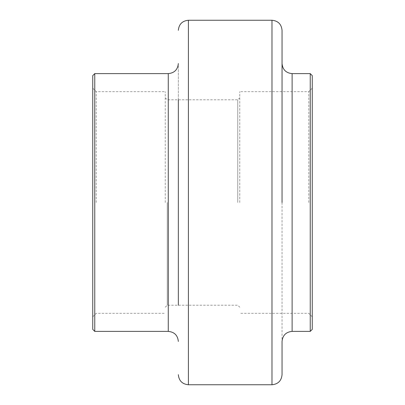 <?xml version="1.0" encoding="UTF-8"?>
<svg xmlns="http://www.w3.org/2000/svg" width="405" height="405" viewBox="0 0 405 405"><rect width="100%" height="100%" fill="white"/><g stroke="black" fill="none" stroke-linecap="round" stroke-linejoin="round"><path stroke-width="0.3" stroke-dasharray="2.02 1.52" d="M312.255 329.371L312.255 75.629M312.255 202.5L312.255 88.184L312.255 202.5M310.24 73.614L310.24 331.386M282.047 202.5L282.047 341.455M282.047 374.681L282.047 30.319M178.337 99.797L178.337 305.203M178.337 202.5L178.337 63.544L178.337 202.5M94.76 331.386L94.76 73.614M92.745 75.629L92.745 329.371M92.745 202.5L92.745 88.184L92.745 202.5M165.245 202.5L165.245 91.667L165.245 202.5M96.228 202.5L96.228 91.667L96.228 202.5M239.755 202.5L239.755 91.667L239.755 202.5M308.772 202.5L308.772 91.667L308.772 202.5M237.74 202.5L237.74 99.797L237.74 202.5M167.26 202.5L167.26 305.203L167.26 202.5M292.116 331.386L292.116 73.614M271.978 20.25L271.978 384.75M188.401 384.75L188.401 20.25M168.267 73.614L168.267 331.386M92.745 316.816L96.228 313.333L165.245 313.333M92.745 88.184L96.228 91.667L165.245 91.667M312.255 88.184L308.772 91.667L239.755 91.667M312.255 316.816L308.772 313.333L239.755 313.333M165.245 307.218L167.26 305.203L237.74 305.203L239.755 307.218M165.245 97.782L167.26 99.797L237.74 99.797L239.755 97.782"/><path stroke-width="0.61" d="M310.24 73.614L312.255 75.629L312.255 329.371L310.24 331.386L310.24 73.614L292.116 73.614L292.116 331.386L310.24 331.386M292.116 331.386C286.001 331.978 282.644 335.335 282.047 341.455L282.047 374.681C281.45 380.796 278.093 384.153 271.978 384.75L271.978 20.25C278.093 20.847 281.45 24.204 282.047 30.319L282.047 202.5M178.337 305.203L178.337 99.797M94.76 331.386L92.745 329.371L92.745 75.629L94.76 73.614L94.76 331.386L168.267 331.386L168.267 73.614C174.383 73.022 177.739 69.665 178.337 63.544M271.978 20.25L188.401 20.25L188.401 384.75L271.978 384.75M94.76 73.614L168.267 73.614M292.116 73.614C286.001 73.022 282.644 69.665 282.047 63.544M188.401 20.25C182.285 20.847 178.929 24.204 178.337 30.319M188.401 384.75C182.285 384.153 178.929 380.796 178.337 374.681M168.267 331.386C174.383 331.978 177.739 335.335 178.337 341.455"/></g></svg>

